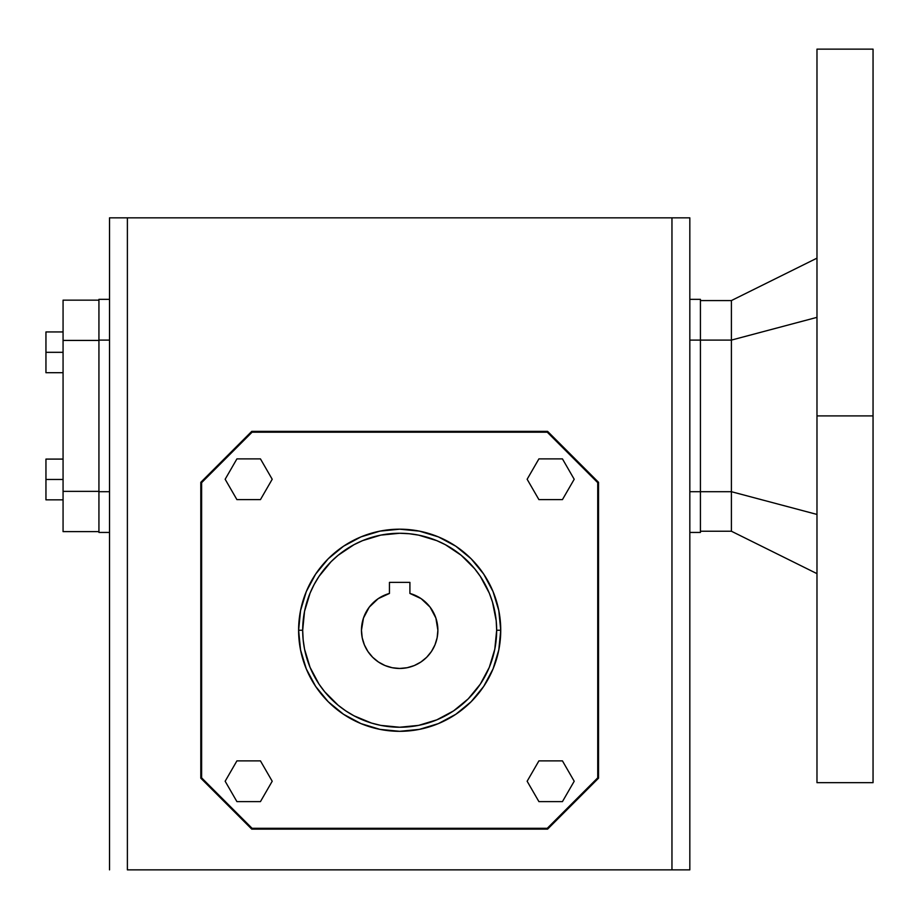 <?xml version="1.0" encoding="UTF-8"?>
<svg xmlns="http://www.w3.org/2000/svg" width="919" height="919" viewBox="0 0 919 919"><rect width="100%" height="100%" fill="white"/><g stroke="black" fill="none" stroke-linecap="round" stroke-linejoin="round"><path stroke-width="1.38" d="M437.881 630.25A38.207 38.207 0 0 1 399.673 668.458A38.207 38.207 0 0 1 361.466 630.25L363.476 618.05L369.254 607.137L378.226 598.637L389.449 593.444L389.449 582.382L409.908 582.382L409.908 593.444A38.207 38.207 0 0 1 437.881 630.25L437.145 637.706L434.974 644.874L431.448 651.479L426.692 657.269L420.902 662.013L414.297 665.551L407.128 667.722L399.673 668.458L392.218 667.722L385.061 665.551L378.456 662.013L372.666 657.269L367.91 651.479L364.383 644.874L362.201 637.706L361.466 630.25A38.207 38.207 0 0 1 389.449 593.444L389.449 582.382L409.908 582.382L409.908 593.444L421.12 598.637L430.092 607.137L435.882 618.05L437.881 630.25M298.606 630.25L302.684 630.25A96.989 96.989 0 0 1 399.673 533.261A96.989 96.989 0 0 1 496.662 630.25L500.74 630.25A101.067 101.067 0 0 0 399.673 529.183A101.067 101.067 0 0 0 298.606 630.25A101.067 101.067 0 0 1 399.673 529.183A101.067 101.067 0 0 1 500.74 630.25L498.799 610.538L493.043 591.572L483.704 574.099L471.137 558.786L455.824 546.219L438.352 536.88L419.397 531.125L399.673 529.183L379.961 531.125L361.006 536.88L343.522 546.219L328.209 558.786L315.642 574.099L306.303 591.572L300.559 610.538L298.606 630.25L300.559 649.963L306.303 668.929L315.642 686.401L328.209 701.714L343.522 714.281L361.006 723.621L379.961 729.376L399.673 731.317L419.397 729.376L438.352 723.621L455.824 714.281L471.137 701.714L483.704 686.401L493.043 668.929L498.799 649.963L500.74 630.25A101.067 101.067 0 0 1 399.673 731.317A101.067 101.067 0 0 1 298.606 630.25A101.067 101.067 0 0 0 399.673 731.317A101.067 101.067 0 0 0 500.74 630.25L496.662 630.25L496.203 620.739L492.492 602.094L489.287 593.134L480.315 576.362L474.652 568.723L461.2 555.271L445.393 544.714L436.789 540.648L418.593 535.122L409.185 533.732L399.673 533.261L380.753 535.122L362.557 540.648L353.953 544.714L338.146 555.271L331.093 561.67L319.031 576.362L314.137 584.53L310.071 593.134L304.545 611.33L302.684 630.25L303.155 639.762L304.545 649.17L310.071 667.366L319.031 684.138L324.706 691.777L338.146 705.229L345.797 710.892L353.953 715.786L371.517 723.069L380.753 725.378L399.673 727.239L418.593 725.378L436.789 719.853L453.561 710.892L468.253 698.831L480.315 684.138L489.287 667.366L494.801 649.17L496.662 630.25A96.989 96.989 0 0 1 399.673 727.239A96.989 96.989 0 0 1 302.684 630.25L298.606 630.25M816.98 415.893L816.98 782.666L816.98 415.893L873.05 415.893L816.98 415.893L816.98 49.132L816.98 415.893M873.05 782.666L873.05 415.893L873.05 782.666L816.98 782.666M671.961 869.868L671.961 217.837L127.385 217.837L127.385 869.868L689.824 869.868L689.824 217.837L109.522 217.837L109.522 869.868L109.522 217.837L127.385 217.837L127.385 869.868L671.961 869.868L671.961 217.837L689.824 217.837L689.824 869.868L671.961 869.868M873.05 49.132L873.05 415.893L873.05 49.132L816.98 49.132M816.98 258.147L731.398 300.57L731.398 340.099L816.98 317.354L731.398 340.099L731.398 491.699L816.98 514.433L731.398 491.699L731.398 531.228L816.98 573.651L731.398 531.228L700.427 531.228L731.398 531.228L731.398 491.699L700.427 491.699L731.398 491.699L731.398 340.099L700.427 340.099L731.398 340.099L731.398 300.57L816.98 258.147M700.427 300.57L731.398 300.57L700.427 300.57M45.95 499.844L45.95 459.098L63.066 459.098L45.95 459.098L45.95 479.465L63.066 479.465L45.95 479.465L45.95 499.844L63.066 499.844L45.95 499.844M45.95 331.943L45.95 372.7L63.066 372.7L45.95 372.7L45.95 352.322L63.066 352.322L45.95 352.322L45.95 331.943L63.066 331.943L45.95 331.943M63.066 531.63L63.066 300.157L98.93 300.157L63.066 300.157L63.066 531.63L98.93 531.63L63.066 531.63M98.93 491.355L63.066 491.355L98.93 491.355M98.93 340.432L63.066 340.432L98.93 340.432M700.427 340.099L700.427 532.446L689.824 532.446L700.427 532.446L700.427 491.699L689.824 491.699L700.427 491.699L700.427 340.099L689.824 340.099L700.427 340.099L700.427 299.341L700.427 340.099M109.522 532.446L98.93 532.446L109.522 532.446M98.93 491.699L98.93 532.446L98.93 491.699L109.522 491.699L98.93 491.699L98.93 340.099L98.93 491.699M109.522 340.099L98.93 340.099L109.522 340.099M98.93 299.341L98.93 340.099L98.93 299.341L109.522 299.341L98.93 299.341M689.824 299.341L700.427 299.341L689.824 299.341M527.138 781.242L538.913 760.875L562.439 760.875L574.203 781.242L562.439 801.621L538.913 801.621L527.138 781.242L538.913 760.875L562.439 760.875L574.203 781.242L562.439 801.621L538.913 801.621L527.138 781.242M236.918 760.875L260.445 760.875L272.208 781.242L260.445 801.621L236.918 801.621L225.155 781.242L236.918 760.875L260.445 760.875L272.208 781.242L260.445 801.621L236.918 801.621L225.155 781.242L236.918 760.875M562.439 499.626L538.913 499.626L527.138 479.258L538.913 458.88L562.439 458.88L574.203 479.258L562.439 499.626L538.913 499.626L527.138 479.258L538.913 458.88L562.439 458.88L574.203 479.258L562.439 499.626M260.445 499.626L236.918 499.626L225.155 479.258L236.918 458.88L260.445 458.88L272.208 479.258L260.445 499.626L236.918 499.626L225.155 479.258L236.918 458.88L260.445 458.88L272.208 479.258L260.445 499.626M597.729 482.659L597.729 777.842L547.264 828.306L252.082 828.306L201.617 777.842L201.617 482.659L252.082 432.194L547.264 432.194L597.729 482.659L597.729 777.842L547.264 828.306L252.082 828.306L201.617 777.842L201.617 482.659L252.082 432.194L547.264 432.194L597.729 482.659M200.802 482.326L251.749 431.379L547.609 431.379L598.545 482.326L598.545 778.175L547.609 829.122L251.749 829.122L200.802 778.175L200.802 482.326L251.749 431.379L547.609 431.379L598.545 482.326L598.545 778.175L547.609 829.122L251.749 829.122L200.802 778.175L200.802 482.326M492.492 602.094L489.287 593.134M371.517 537.443L362.557 540.648M306.866 658.406L310.071 667.366M427.829 723.069L436.789 719.853M437.145 637.706L434.974 644.874M414.297 665.551L407.128 667.722M392.218 667.722L385.061 665.551M364.383 644.874L362.201 637.706L361.466 630.25M365.923 612.353L369.254 607.137"/></g></svg>
